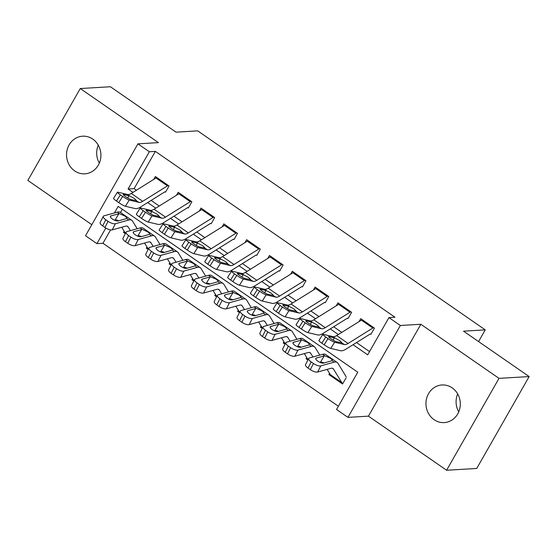 <?xml version="1.0" encoding="UTF-8"?>
<svg xmlns="http://www.w3.org/2000/svg" width="557" height="557" viewBox="0 0 557 557"><rect width="100%" height="100%" fill="white"/><g stroke="black" fill="none" stroke-linecap="round" stroke-linejoin="round"><path stroke-width="0.84" d="M74.659 170.908A18.841 17.183 -93.4 0 0 84.838 173.819A18.841 17.183 -93.4 0 0 100.399 159.782A18.841 17.183 -93.4 0 0 92.789 139.118A18.841 17.183 -93.4 0 0 82.603 136.2A18.841 17.183 -93.4 0 0 67.049 150.237A18.841 17.183 -93.4 0 0 74.659 170.908M434.07 419.672A18.841 17.183 -93.4 0 0 444.256 422.589A18.841 17.183 -93.4 0 0 459.81 408.553A18.841 17.183 -93.4 0 0 452.2 387.881A18.841 17.183 -93.4 0 0 442.021 384.971A18.841 17.183 -93.4 0 0 426.46 399.007A18.841 17.183 -93.4 0 0 434.07 419.672M110.585 229.895L102.954 243.277L96.925 243.632L85.513 235.736L137.927 143.845L149.339 151.748L128.089 188.997L132.97 192.374M478.574 341.573L485.244 329.876L197.714 130.867L176.012 132.155L110.404 86.746L80.264 88.535L27.85 180.426L91.814 224.694M485.244 329.876L463.542 331.164L529.15 376.574L476.736 468.465L446.596 470.254L499.009 378.363L420.848 324.271L400.358 325.483L347.944 417.374L336.532 409.479L357.782 372.222L118.175 206.382L114.436 212.934M420.848 324.271L368.442 416.156L446.596 470.254M368.442 416.156L347.944 417.374M102.954 243.277L338.384 406.227M529.15 376.574L499.009 378.363M165.513 192.186L169.056 185.975L155.361 176.499L153.676 179.451M188.336 207.977L191.873 201.773L178.184 192.297L176.499 195.249M211.152 223.775L214.696 217.564L201 208.088L199.322 211.04M233.975 239.566L237.512 233.362L223.823 223.886L222.139 226.838M256.791 255.364L260.335 249.153L246.647 239.677L244.962 242.629M279.614 271.162L283.158 264.951L269.463 255.475L267.778 258.427M302.437 286.952L305.974 280.742L292.286 271.266L290.601 274.218M325.253 302.75L328.797 296.54L315.102 287.064L313.417 290.016M348.076 318.541L351.613 312.331L337.925 302.855L336.24 305.807M330.21 374.45L328.874 374.534L342.562 384.01L346.106 377.799M307.394 358.659L306.051 358.736L307.896 360.01M284.571 342.861L283.228 342.938L285.073 344.219M261.755 327.063L260.411 327.147L262.256 328.421M238.932 311.272L237.588 311.349L239.433 312.63M216.109 295.475L214.772 295.558L216.61 296.832M193.293 279.684L191.949 279.76L193.794 281.041M170.47 263.886L169.133 263.969L170.971 265.243M147.654 248.095L146.31 248.171L148.155 249.445M122.345 209.272L120.514 212.489M116.253 219.952L115.835 220.69M329.542 373.357L328.874 374.534M322.956 362.579L322.628 363.15M306.719 357.559L306.051 358.736M300.139 346.781L299.812 347.352M283.903 341.761L283.228 342.938M277.316 330.99L276.989 331.561M261.08 325.97L260.411 327.147M254.493 315.192L254.173 315.763M238.264 310.172L237.588 311.349M231.677 299.401L231.35 299.972M215.441 294.381L214.772 295.558M208.854 283.604L208.534 284.174M192.625 278.584L191.949 279.76M186.038 267.813L185.711 268.377M169.801 262.793L169.133 263.969M163.215 252.015L162.895 252.586M146.978 246.995L146.31 248.171M140.399 236.217L140.072 236.788M124.162 231.204L123.487 232.38L125.332 233.655M353.061 344.713L367.697 354.844L388.946 317.587L394.976 317.232L155.361 151.386L134.119 188.642L136.416 190.229M151.121 200.409L159.232 206.02M173.944 216.207L182.055 221.818M196.767 231.997L204.872 237.616M219.583 247.795L227.695 253.407M242.406 263.593L250.511 269.205M265.223 279.384L273.334 284.996M288.046 295.182L296.15 300.794M310.862 310.973L318.973 316.585M333.685 326.771L341.796 332.383M356.501 342.562L369.549 351.592M370.892 334.339L374.436 328.129L360.741 318.653L359.056 321.605M137.927 143.845L158.425 142.627L80.264 88.535M155.361 151.386L149.339 151.748M388.946 317.587L400.358 325.483M105.816 228.043L96.925 243.632M147.682 202.56L155.793 208.172M170.505 218.351L178.609 223.97M193.321 234.149L201.432 239.761M216.144 249.947L224.248 255.559M238.96 265.738L247.071 271.35M261.783 281.536L269.894 287.147M284.606 297.327L292.71 302.938M307.422 313.125L315.534 318.736M330.245 328.915L338.35 334.527M134.119 188.642L128.089 188.997M124.831 232.297L123.487 232.38M458.738 411.867A18.841 17.183 86.6 0 1 457.673 393.896M99.327 163.104A18.841 17.183 86.6 0 1 98.262 145.133M373.65 327.586A10.305 3.439 124.7 0 0 372.814 328.038L348.083 343.474A14.719 4.916 -55.3 0 1 344.456 344.553L334.625 342.235L330.74 348.417A5.89 0.717 -147.8 0 1 324.139 344.776L328.024 338.593A5.89 0.717 32.2 0 0 334.625 342.235M370.321 333.942L346.008 349.114A22.078 7.366 -55.3 0 1 340.571 350.736L330.74 348.417M362.238 319.69A10.305 3.439 124.7 0 0 361.402 320.143L336.679 335.572A14.719 4.916 -55.3 0 1 333.051 336.658L323.22 334.332A5.89 0.717 32.2 0 0 322.802 334.36A5.89 0.717 32.2 0 0 325.748 337.013L328.024 338.593M325.748 337.013L321.855 343.196L324.139 344.776M321.855 343.196A5.89 0.717 -147.8 0 1 318.91 340.543L322.802 334.36M333.114 340.146L334.346 337.897L335.509 338.357L339.756 340.626L341.998 342.847L336.24 341.678A4.714 0.578 -147.8 0 1 330.962 338.767A4.714 0.578 -147.8 0 1 328.602 336.637A4.714 0.578 -147.8 0 1 328.936 336.623L328.734 336.95M344.456 344.553L341.65 342.952M334.346 337.897L328.936 336.623M343.07 383.119L342.987 383.125A10.305 3.439 -55.3 0 1 342.082 382.903L330.67 375.007A10.305 3.439 -55.3 0 1 330.322 374.631L327.119 369.388M323.311 363.157L322.837 362.384M346.169 376.748L337.939 363.268A22.078 7.366 124.7 0 0 337.187 362.461L325.775 354.565A22.078 7.366 124.7 0 0 322.614 354.308L309.358 357.998A5.89 2.068 27.1 0 0 308.675 358.478A5.89 2.068 27.1 0 0 311.175 361.918L308.035 368.059A5.89 2.068 -152.9 0 1 305.542 364.612L308.675 358.478M337.187 362.461A22.078 7.366 124.7 0 0 334.026 362.203L320.769 365.893L317.629 372.034A5.89 2.068 -152.9 0 1 310.319 369.639L308.035 368.059M342.082 382.903A10.305 3.439 -55.3 0 1 341.733 382.527L333.497 369.054A14.719 4.916 124.7 0 0 332.995 368.511A14.719 4.916 124.7 0 0 330.893 368.344L317.629 372.034M324.731 355.77L329.967 358.04C331.847 359.293 332.494 360.191 331.909 360.741L323.659 363.094A4.714 1.65 -152.9 0 1 317.81 361.18A4.714 1.65 -152.9 0 1 315.812 358.423A4.714 1.65 -152.9 0 1 316.355 358.04L324.731 355.77L322.614 354.308M332.09 360.546L334.026 362.203M310.319 369.639L313.459 363.498L311.175 361.918M313.459 363.498A5.89 2.068 27.1 0 0 320.769 365.893M324.153 362.955L321.939 362.147L319.857 362.329M350.826 311.788A10.305 3.439 124.7 0 0 349.991 312.247L325.267 327.676A14.719 4.916 -55.3 0 1 321.64 328.755L311.809 326.437L307.917 332.62A5.89 0.717 -147.8 0 1 301.316 328.978L305.208 322.795A5.89 0.717 32.2 0 0 311.809 326.437M347.498 318.144L323.185 333.323A22.078 7.366 -55.3 0 1 317.748 334.938L307.917 332.62M339.422 303.892A10.305 3.439 124.7 0 0 338.579 304.345L313.856 319.781A14.719 4.916 -55.3 0 1 310.228 320.86L300.397 318.541A5.89 0.717 32.2 0 0 299.979 318.562A5.89 0.717 32.2 0 0 302.924 321.222L305.208 322.795M302.924 321.222L299.032 327.405L301.316 328.978M299.032 327.405A5.89 0.717 -147.8 0 1 296.087 324.745L299.979 318.562M310.298 324.348L311.523 322.106L312.686 322.559L316.933 324.828L319.182 327.056L313.424 325.88A4.714 0.578 -147.8 0 1 308.139 322.969A4.714 0.578 -147.8 0 1 305.786 320.846A4.714 0.578 -147.8 0 1 306.12 320.825L305.911 321.152M321.64 328.755L318.827 327.154M311.523 322.106L306.12 320.825M328.01 295.997A10.305 3.439 124.7 0 0 327.175 296.449L302.444 311.885A14.719 4.916 -55.3 0 1 298.817 312.964L288.986 310.646L285.093 316.829A5.89 0.717 -147.8 0 1 278.493 313.187L282.385 307.004A5.89 0.717 32.2 0 0 288.986 310.646M324.682 302.354L300.369 317.525A22.078 7.366 -55.3 0 1 294.925 319.147L285.093 316.829M316.599 288.094A10.305 3.439 124.7 0 0 315.763 288.554L291.039 303.983A14.719 4.916 -55.3 0 1 287.412 305.062L277.581 302.743A5.89 0.717 32.2 0 0 277.156 302.771A5.89 0.717 32.2 0 0 280.108 305.424L282.385 307.004M280.108 305.424L276.216 311.607L278.493 313.187M276.216 311.607A5.89 0.717 -147.8 0 1 273.264 308.947L277.156 302.771M287.475 308.557L288.707 306.308L289.87 306.768L294.117 309.038L296.359 311.259L290.601 310.089A4.714 0.578 -147.8 0 1 285.323 307.179A4.714 0.578 -147.8 0 1 282.963 305.048A4.714 0.578 -147.8 0 1 283.297 305.034L283.095 305.361M298.817 312.964L296.011 311.363M288.707 306.308L283.297 305.034M305.187 280.199A10.305 3.439 124.7 0 0 304.352 280.651L279.628 296.087A14.719 4.916 -55.3 0 1 276 297.166L266.169 294.848L262.277 301.031A5.89 0.717 -147.8 0 1 255.677 297.389L259.569 291.207A5.89 0.717 32.2 0 0 266.169 294.848M301.859 286.556L277.546 301.734A22.078 7.366 -55.3 0 1 272.108 303.349L262.277 301.031M293.776 272.303A10.305 3.439 124.7 0 0 292.94 272.756L268.216 288.192A14.719 4.916 -55.3 0 1 264.589 289.271L254.758 286.952A5.89 0.717 32.2 0 0 254.34 286.973A5.89 0.717 32.2 0 0 257.285 289.626L259.569 291.207M257.285 289.626L253.393 295.809L255.677 297.389M253.393 295.809A5.89 0.717 -147.8 0 1 250.448 293.156L254.34 286.973M264.652 292.759L265.884 290.51L267.047 290.97L271.294 293.24L273.543 295.468L267.778 294.291A4.714 0.578 -147.8 0 1 262.5 291.381A4.714 0.578 -147.8 0 1 260.14 289.257A4.714 0.578 -147.8 0 1 260.481 289.236L260.272 289.563M276 297.166L273.188 295.565M265.884 290.51L260.481 289.236M282.371 264.408A10.305 3.439 124.7 0 0 281.529 264.86L256.805 280.296A14.719 4.916 -55.3 0 1 253.177 281.376L243.346 279.057L239.454 285.233A5.89 0.717 -147.8 0 1 232.854 281.598L236.746 275.416A5.89 0.717 32.2 0 0 243.346 279.057M279.043 270.758L254.73 285.936A22.078 7.366 -55.3 0 1 249.285 287.558L239.454 285.233M270.96 256.505A10.305 3.439 124.7 0 0 270.124 256.965L245.393 272.394A14.719 4.916 -55.3 0 1 241.766 273.473L231.935 271.155A5.89 0.717 32.2 0 0 231.517 271.175A5.89 0.717 32.2 0 0 234.462 273.835L236.746 275.416M234.462 273.835L230.577 280.018L232.854 281.598M230.577 280.018A5.89 0.717 -147.8 0 1 227.625 277.358L231.517 271.175M241.835 276.968L243.068 274.719L244.224 275.179L248.478 277.449L250.72 279.67L244.962 278.5A4.714 0.578 -147.8 0 1 239.677 275.583A4.714 0.578 -147.8 0 1 237.324 273.459A4.714 0.578 -147.8 0 1 237.658 273.445L237.449 273.772M253.177 281.376L250.372 279.774M243.068 274.719L237.658 273.445M308.181 359.446L307.854 359.216A10.305 3.439 -55.3 0 1 307.499 358.833L304.303 353.598M300.488 347.359L300.014 346.586M319.774 355.094L315.116 347.471A22.078 7.366 124.7 0 0 314.364 346.663L302.952 338.767A22.078 7.366 124.7 0 0 299.798 338.51L286.535 342.2A5.89 2.068 27.1 0 0 285.859 342.68A5.89 2.068 27.1 0 0 288.352 346.127L285.219 352.261A5.89 2.068 -152.9 0 1 282.719 348.821L285.859 342.68M314.364 346.663A22.078 7.366 124.7 0 0 311.203 346.412L297.946 350.102L294.813 356.236A5.89 2.068 -152.9 0 1 287.503 353.841L285.219 352.261M312.957 356.995L310.674 353.256A14.719 4.916 124.7 0 0 310.179 352.72A14.719 4.916 124.7 0 0 308.07 352.546L294.813 356.236M301.915 339.979L307.144 342.242C309.024 343.502 309.671 344.4 309.086 344.943L300.836 347.303A4.714 1.65 -152.9 0 1 294.987 345.389A4.714 1.65 -152.9 0 1 292.989 342.632A4.714 1.65 -152.9 0 1 293.539 342.249L301.915 339.979L299.798 338.51M309.267 344.755L311.203 346.412M287.503 353.841L290.636 347.707L288.352 346.127M290.636 347.707A5.89 2.068 27.1 0 0 297.946 350.102M301.337 347.164L299.116 346.35L297.041 346.538M285.365 343.648L285.031 343.418A10.305 3.439 -55.3 0 1 284.683 343.042L281.48 337.8M277.671 331.568L277.198 330.795M296.958 339.304L292.293 331.68A22.078 7.366 124.7 0 0 291.548 330.872L280.136 322.976A22.078 7.366 124.7 0 0 276.975 322.719L263.719 326.409A5.89 2.068 27.1 0 0 263.036 326.889A5.89 2.068 27.1 0 0 265.536 330.329L262.396 336.47A5.89 2.068 -152.9 0 1 259.903 333.023L263.036 326.889M291.548 330.872A22.078 7.366 124.7 0 0 288.387 330.614L275.13 334.304L271.99 340.445A5.89 2.068 -152.9 0 1 264.679 338.05L262.396 336.47M290.141 341.197L287.858 337.458A14.719 4.916 124.7 0 0 287.356 336.922A14.719 4.916 124.7 0 0 285.247 336.755L271.99 340.445M279.092 324.181L284.328 326.451C286.207 327.704 286.855 328.602 286.27 329.152L278.02 331.506A4.714 1.65 -152.9 0 1 272.171 329.591A4.714 1.65 -152.9 0 1 270.173 326.834A4.714 1.65 -152.9 0 1 270.716 326.451L279.092 324.181L276.975 322.719M286.451 328.957L288.387 330.614M264.679 338.05L267.813 331.909L265.536 330.329M267.813 331.909A5.89 2.068 27.1 0 0 275.13 334.304M278.514 331.366L276.3 330.559L274.218 330.74M262.542 327.85L262.215 327.62A10.305 3.439 -55.3 0 1 261.86 327.244L258.657 322.009M254.848 315.77L254.375 314.997M274.135 323.506L269.477 315.882A22.078 7.366 124.7 0 0 268.725 315.074L257.313 307.179A22.078 7.366 124.7 0 0 254.152 306.921L240.896 310.611A5.89 2.068 27.1 0 0 240.22 311.091A5.89 2.068 27.1 0 0 242.713 314.538L239.58 320.672A5.89 2.068 -152.9 0 1 237.08 317.232L240.22 311.091M268.725 315.074A22.078 7.366 124.7 0 0 265.564 314.816L252.307 318.507L249.174 324.647A5.89 2.068 -152.9 0 1 241.863 322.252L239.58 320.672M267.318 325.406L265.035 321.668A14.719 4.916 124.7 0 0 264.533 321.131A14.719 4.916 124.7 0 0 262.431 320.957L249.174 324.647M256.276 308.39L261.505 310.653C263.384 311.906 264.032 312.811 263.447 313.354L255.197 315.715A4.714 1.65 -152.9 0 1 249.348 313.8A4.714 1.65 -152.9 0 1 247.35 311.043A4.714 1.65 -152.9 0 1 247.893 310.66L256.276 308.39L254.152 306.921M263.628 313.159L265.564 314.816M241.863 322.252L244.996 316.118L242.713 314.538M244.996 316.118A5.89 2.068 27.1 0 0 252.307 318.507M255.698 315.575L253.477 314.761L251.402 314.949M239.726 312.059L239.392 311.829A10.305 3.439 -55.3 0 1 239.044 311.454L235.841 306.211M232.032 299.979L231.559 299.2M251.311 307.715L246.654 300.091A22.078 7.366 124.7 0 0 245.902 299.283L234.497 291.381A22.078 7.366 124.7 0 0 231.336 291.13L218.079 294.82A5.89 2.068 27.1 0 0 217.397 295.301A5.89 2.068 27.1 0 0 219.897 298.74L216.757 304.881A5.89 2.068 -152.9 0 1 214.264 301.434L217.397 295.301M245.902 299.283A22.078 7.366 124.7 0 0 242.748 299.025L229.484 302.716L226.351 308.85A5.89 2.068 -152.9 0 1 219.04 306.461L216.757 304.881M244.502 309.608L242.218 305.87A14.719 4.916 124.7 0 0 241.717 305.333A14.719 4.916 124.7 0 0 239.607 305.159L226.351 308.85M233.453 292.592L238.688 294.855C240.568 296.115 241.216 297.013 240.631 297.556L232.38 299.917A4.714 1.65 -152.9 0 1 226.532 298.002A4.714 1.65 -152.9 0 1 224.534 295.245A4.714 1.65 -152.9 0 1 225.077 294.862L233.453 292.592L231.336 291.13M240.812 297.368L242.748 299.025M219.04 306.461L222.173 300.32L219.897 298.74M222.173 300.32A5.89 2.068 27.1 0 0 229.484 302.716M232.875 299.777L230.661 298.97L228.579 299.151M259.548 248.61A10.305 3.439 124.7 0 0 258.713 249.063L233.989 264.498A14.719 4.916 -55.3 0 1 230.361 265.578L220.53 263.259L216.638 269.442A5.89 0.717 -147.8 0 1 210.038 265.8L213.93 259.618A5.89 0.717 32.2 0 0 220.53 263.259M256.22 254.967L231.907 270.138A22.078 7.366 -55.3 0 1 226.469 271.76L216.638 269.442M248.137 240.715A10.305 3.439 124.7 0 0 247.301 241.167L222.577 256.603A14.719 4.916 -55.3 0 1 218.95 257.682L209.119 255.364A5.89 0.717 32.2 0 0 208.701 255.385A5.89 0.717 32.2 0 0 211.646 258.037L213.93 259.618M211.646 258.037L207.754 264.22L210.038 265.8M207.754 264.22A5.89 0.717 -147.8 0 1 204.809 261.567L208.701 255.385M219.012 261.17L220.245 258.921L221.407 259.381L225.655 261.651L227.904 263.879L222.139 262.702A4.714 0.578 -147.8 0 1 216.861 259.792A4.714 0.578 -147.8 0 1 214.501 257.668A4.714 0.578 -147.8 0 1 214.842 257.647L214.633 257.975M230.361 265.578L227.548 263.976M220.245 258.921L214.842 257.647M216.903 296.261L216.576 296.032A10.305 3.439 -55.3 0 1 216.22 295.656L213.018 290.42M209.209 284.181L208.736 283.409M228.495 291.917L223.837 284.293A22.078 7.366 124.7 0 0 223.085 283.485L211.674 275.59A22.078 7.366 124.7 0 0 208.513 275.332L195.256 279.022A5.89 2.068 27.1 0 0 194.581 279.503A5.89 2.068 27.1 0 0 197.074 282.949L193.94 289.083A5.89 2.068 -152.9 0 1 191.441 285.644L194.581 279.503M223.085 283.485A22.078 7.366 124.7 0 0 219.924 283.228L206.668 286.918L203.535 293.059A5.89 2.068 -152.9 0 1 196.217 290.663L193.94 289.083M221.679 293.817L219.395 290.079A14.719 4.916 124.7 0 0 218.894 289.536A14.719 4.916 124.7 0 0 216.791 289.368L203.535 293.059M210.63 276.801L215.865 279.064C217.745 280.317 218.393 281.222 217.808 281.765L209.557 284.126A4.714 1.65 -152.9 0 1 203.709 282.204A4.714 1.65 -152.9 0 1 201.711 279.454A4.714 1.65 -152.9 0 1 202.254 279.071L210.63 276.801L208.513 275.332M217.989 281.57L219.924 283.228M196.217 290.663L199.357 284.53L197.074 282.949M199.357 284.53A5.89 2.068 27.1 0 0 206.668 286.918M210.052 283.986L207.838 283.172L205.763 283.36M236.732 232.819A10.305 3.439 124.7 0 0 235.89 233.272L211.166 248.707A14.719 4.916 -55.3 0 1 207.538 249.787L197.707 247.461L193.815 253.644A5.89 0.717 -147.8 0 1 187.215 250.009L191.107 243.827A5.89 0.717 32.2 0 0 197.707 247.461M233.397 239.169L209.091 254.347A22.078 7.366 -55.3 0 1 203.646 255.969L193.815 253.644M225.32 224.917A10.305 3.439 124.7 0 0 224.485 225.376L199.754 240.805A14.719 4.916 -55.3 0 1 196.127 241.884L186.296 239.566A5.89 0.717 32.2 0 0 185.878 239.587A5.89 0.717 32.2 0 0 188.823 242.246L191.107 243.827M188.823 242.246L184.931 248.429L187.215 250.009M184.931 248.429A5.89 0.717 -147.8 0 1 181.986 245.769L185.878 239.587M196.196 245.379L197.429 243.131L198.584 243.59L202.839 245.853L205.08 248.081L199.322 246.911A4.714 0.578 -147.8 0 1 194.038 243.994A4.714 0.578 -147.8 0 1 191.685 241.87A4.714 0.578 -147.8 0 1 192.019 241.856L191.81 242.184M207.538 249.787L204.725 248.185M197.429 243.131L192.019 241.856M194.087 280.47L193.752 280.241A10.305 3.439 -55.3 0 1 193.404 279.865L190.202 274.622M186.393 268.39L185.92 267.611M205.672 276.126L201.014 268.502A22.078 7.366 124.7 0 0 200.262 267.694L188.858 259.792A22.078 7.366 124.7 0 0 185.697 259.541L172.44 263.231A5.89 2.068 27.1 0 0 171.758 263.712A5.89 2.068 27.1 0 0 174.25 267.151L171.117 273.292A5.89 2.068 -152.9 0 1 168.625 269.846L171.758 263.712M200.262 267.694A22.078 7.366 124.7 0 0 197.108 267.437L183.845 271.127L180.712 277.261A5.89 2.068 -152.9 0 1 173.401 274.866L171.117 273.292M198.863 278.02L196.579 274.281A14.719 4.916 124.7 0 0 196.078 273.745A14.719 4.916 124.7 0 0 193.968 273.571L180.712 277.261M187.813 261.003L193.049 263.266C194.929 264.526 195.577 265.424 194.985 265.968L186.741 268.328A4.714 1.65 -152.9 0 1 180.893 266.413A4.714 1.65 -152.9 0 1 178.894 263.656A4.714 1.65 -152.9 0 1 179.438 263.273L187.813 261.003L185.697 259.541M195.173 265.78L197.108 267.437M173.401 274.866L176.534 268.732L174.25 267.151M176.534 268.732A5.89 2.068 27.1 0 0 183.845 271.127M187.236 268.189L185.015 267.374L182.94 267.562M213.909 217.021A10.305 3.439 124.7 0 0 213.073 217.474L188.35 232.91A14.719 4.916 -55.3 0 1 184.722 233.989L174.891 231.67L170.999 237.853A5.89 0.717 -147.8 0 1 164.399 234.212L168.291 228.029A5.89 0.717 32.2 0 0 174.891 231.67M210.581 223.378L186.268 238.549A22.078 7.366 -55.3 0 1 180.83 240.171L170.999 237.853M202.497 209.126A10.305 3.439 124.7 0 0 201.662 209.578L176.938 225.014A14.719 4.916 -55.3 0 1 173.311 226.093L163.48 223.775A5.89 0.717 32.2 0 0 163.062 223.796A5.89 0.717 32.2 0 0 166.007 226.448L168.291 228.029M166.007 226.448L162.115 232.631L164.399 234.212M162.115 232.631A5.89 0.717 -147.8 0 1 159.17 229.978L163.062 223.796M173.373 229.581L174.606 227.333L175.768 227.792L180.015 230.062L182.257 232.29L176.499 231.113A4.714 0.578 -147.8 0 1 171.222 228.203A4.714 0.578 -147.8 0 1 168.862 226.079A4.714 0.578 -147.8 0 1 169.196 226.058L168.994 226.386M184.722 233.989L181.909 232.387M174.606 227.333L169.196 226.058M171.264 264.672L170.929 264.443A10.305 3.439 -55.3 0 1 170.581 264.067L167.379 258.831M163.57 252.593L163.097 251.82M182.856 260.328L178.198 252.704A22.078 7.366 124.7 0 0 177.446 251.896L166.035 244.001A22.078 7.366 124.7 0 0 162.874 243.743L149.617 247.433A5.89 2.068 27.1 0 0 148.935 247.914A5.89 2.068 27.1 0 0 151.434 251.36L148.301 257.494A5.89 2.068 -152.9 0 1 145.802 254.048L148.935 247.914M177.446 251.896A22.078 7.366 124.7 0 0 174.285 251.639L161.029 255.329L157.889 261.47A5.89 2.068 -152.9 0 1 150.578 259.075L148.301 257.494M176.04 262.229L173.756 258.49A14.719 4.916 124.7 0 0 173.255 257.947A14.719 4.916 124.7 0 0 171.152 257.78L157.889 261.47M164.99 245.212L170.226 247.475C172.106 248.728 172.754 249.633 172.169 250.177L163.918 252.53A4.714 1.65 -152.9 0 1 158.07 250.615A4.714 1.65 -152.9 0 1 156.071 247.865A4.714 1.65 -152.9 0 1 156.614 247.482L164.99 245.212L162.874 243.743M172.35 249.982L174.285 251.639M150.578 259.075L153.718 252.934L151.434 251.36M153.718 252.934A5.89 2.068 27.1 0 0 161.029 255.329M164.412 252.398L162.198 251.583L160.117 251.771M191.086 201.23A10.305 3.439 124.7 0 0 190.25 201.683L165.526 217.112A14.719 4.916 -55.3 0 1 161.899 218.198L152.068 215.872L148.176 222.055A5.89 0.717 -147.8 0 1 141.575 218.421L145.468 212.238A5.89 0.717 32.2 0 0 152.068 215.872M187.758 207.58L163.452 222.758A22.078 7.366 -55.3 0 1 158.007 224.374L148.176 222.055M179.681 193.328A10.305 3.439 124.7 0 0 178.839 193.78L154.115 209.216A14.719 4.916 -55.3 0 1 150.487 210.295L140.656 207.977A5.89 0.717 32.2 0 0 140.239 207.998A5.89 0.717 32.2 0 0 143.184 210.657L145.468 212.238M143.184 210.657L139.292 216.84L141.575 218.421M139.292 216.84A5.89 0.717 -147.8 0 1 136.347 214.18L140.239 207.998M150.557 213.791L151.782 211.542L152.945 212.001L157.199 214.264L159.441 216.492L153.683 215.315A4.714 0.578 -147.8 0 1 148.399 212.405A4.714 0.578 -147.8 0 1 146.045 210.281A4.714 0.578 -147.8 0 1 146.38 210.268L146.171 210.595M161.899 218.198L159.086 216.596M151.782 211.542L146.38 210.268M148.44 248.882L148.113 248.652A10.305 3.439 -55.3 0 1 147.765 248.276L144.562 243.033M140.754 236.802L140.273 236.022M160.033 244.537L155.375 236.913A22.078 7.366 124.7 0 0 154.623 236.105L143.212 228.203A22.078 7.366 124.7 0 0 140.058 227.952L126.794 231.642A5.89 2.068 27.1 0 0 126.119 232.116A5.89 2.068 27.1 0 0 128.611 235.562L125.478 241.703A5.89 2.068 -152.9 0 1 122.979 238.257L126.119 232.116M154.623 236.105A22.078 7.366 124.7 0 0 151.462 235.848L138.206 239.538L135.073 245.672A5.89 2.068 -152.9 0 1 127.762 243.277L125.478 241.703M153.224 246.431L150.933 242.692A14.719 4.916 124.7 0 0 150.439 242.156A14.719 4.916 124.7 0 0 148.329 241.982L135.073 245.672M142.174 229.414L147.403 231.677C149.29 232.937 149.93 233.836 149.346 234.379L141.095 236.739A4.714 1.65 -152.9 0 1 135.247 234.824A4.714 1.65 -152.9 0 1 133.255 232.067A4.714 1.65 -152.9 0 1 133.798 231.684L142.174 229.414L140.058 227.952M149.534 234.191L151.462 235.848M127.762 243.277L130.895 237.143L128.611 235.562M130.895 237.143A5.89 2.068 27.1 0 0 138.206 239.538M141.596 236.6L139.375 235.785L137.3 235.973M168.27 185.432A10.305 3.439 124.7 0 0 167.434 185.885L142.703 201.321A14.719 4.916 -55.3 0 1 139.076 202.4L129.245 200.081L125.36 206.264A5.89 0.717 -147.8 0 1 118.752 202.623L122.644 196.44A5.89 0.717 32.2 0 0 129.245 200.081M164.942 191.789L140.629 206.96A22.078 7.366 -55.3 0 1 135.191 208.583L125.36 206.264M156.858 177.537A10.305 3.439 124.7 0 0 156.023 177.989L131.299 193.425A14.719 4.916 -55.3 0 1 127.671 194.504L117.84 192.186A5.89 0.717 32.2 0 0 117.416 192.207A5.89 0.717 32.2 0 0 120.368 194.859L122.644 196.44M120.368 194.859L116.476 201.042L118.752 202.623M116.476 201.042A5.89 0.717 -147.8 0 1 113.531 198.389L117.416 192.207M127.734 197.993L128.966 195.744L130.129 196.203L134.376 198.473L136.618 200.701L130.86 199.524A4.714 0.578 -147.8 0 1 125.583 196.614A4.714 0.578 -147.8 0 1 123.222 194.49A4.714 0.578 -147.8 0 1 123.557 194.47L123.355 194.797M139.076 202.4L136.27 200.798M128.966 195.744L123.557 194.47M125.624 233.084L125.29 232.854A10.305 3.439 -55.3 0 1 124.942 232.478L121.739 227.235M117.931 221.004L117.457 220.231M137.217 228.739L132.559 221.115A22.078 7.366 124.7 0 0 131.807 220.307L120.396 212.412A22.078 7.366 124.7 0 0 117.235 212.154L103.978 215.844A5.89 2.068 27.1 0 0 103.296 216.325A5.89 2.068 27.1 0 0 105.795 219.771L102.655 225.905A5.89 2.068 -152.9 0 1 100.163 222.459L103.296 216.325M131.807 220.307A22.078 7.366 124.7 0 0 128.646 220.05L115.39 223.74L112.249 229.881A5.89 2.068 -152.9 0 1 104.939 227.486L102.655 225.905M130.401 230.633L128.117 226.901A14.719 4.916 124.7 0 0 127.616 226.358A14.719 4.916 124.7 0 0 125.513 226.191L112.249 229.881M119.351 213.623L124.587 215.886C126.467 217.139 127.114 218.045 126.53 218.588L118.279 220.941A4.714 1.65 -152.9 0 1 112.43 219.026A4.714 1.65 -152.9 0 1 110.432 216.276A4.714 1.65 -152.9 0 1 110.975 215.886L119.351 213.623L117.235 212.154M126.711 218.393L128.646 220.05M104.939 227.486L108.079 221.345L105.795 219.771M108.079 221.345A5.89 2.068 27.1 0 0 115.39 223.74M118.773 220.809L116.559 219.994L114.477 220.182M333.051 336.658L335.509 338.357M336.679 335.572L348.083 343.474M361.402 320.143L372.814 328.038M333.497 369.054L332.313 368.233M341.733 382.527L330.322 374.631M316.355 358.04L315.819 359.091M320.512 362.147L324.251 355.846M310.228 320.86L312.686 322.559M313.856 319.781L325.267 327.676M338.579 304.345L349.991 312.247M287.412 305.062L289.87 306.768M291.039 303.983L302.444 311.885M315.763 288.554L327.175 296.449M264.589 289.271L267.047 290.97M268.216 288.192L279.628 296.087M292.94 272.756L304.352 280.651M241.766 273.473L244.224 275.179M245.393 272.394L256.805 280.296M270.124 256.965L281.529 264.86M310.674 353.256L309.497 352.442M308.237 359.342L307.499 358.833M293.539 342.249L293.003 343.293M297.696 346.357L301.434 340.048M287.858 337.458L286.674 336.644M285.414 343.551L284.683 343.042M270.716 326.451L270.18 327.502M274.873 330.559L278.611 324.258M265.035 321.668L263.858 320.846M262.598 327.753L261.86 327.244M247.893 310.66L247.357 311.704M252.049 314.768L255.795 308.46M242.218 305.87L241.035 305.055M239.775 311.962L239.044 311.454M225.077 294.862L224.541 295.913M229.233 298.97L232.972 292.662M218.95 257.682L221.407 259.381M222.577 256.603L233.989 264.498M247.301 241.167L258.713 249.063M219.395 290.079L218.219 289.257M216.952 296.164L216.22 295.656M202.254 279.071L201.718 280.115M206.41 283.179L210.156 276.871M196.127 241.884L198.584 243.59M199.754 240.805L211.166 248.707M224.485 225.376L235.89 233.272M196.579 274.281L195.396 273.466M194.135 280.373L193.404 279.865M179.438 263.273L178.901 264.324M183.594 267.381L187.333 261.073M173.311 226.093L175.768 227.792M176.938 225.014L188.35 232.91M201.662 209.578L213.073 217.474M173.756 258.49L172.573 257.668M171.312 264.575L170.581 264.067M156.614 247.482L156.078 248.526M160.771 251.59L164.517 245.282M150.487 210.295L152.945 212.001M154.115 209.216L165.526 217.112M178.839 193.78L190.25 201.683M150.933 242.692L149.756 241.877M148.496 248.777L147.765 248.276M133.798 231.684L133.262 232.735M137.955 235.792L141.694 229.484M127.671 194.504L130.129 196.203M131.299 193.425L142.703 201.321M156.023 177.989L167.434 185.885M128.117 226.901L126.933 226.079M125.673 232.986L124.942 232.478M110.975 215.886L110.439 216.938M115.132 219.994L118.871 213.693"/></g></svg>
